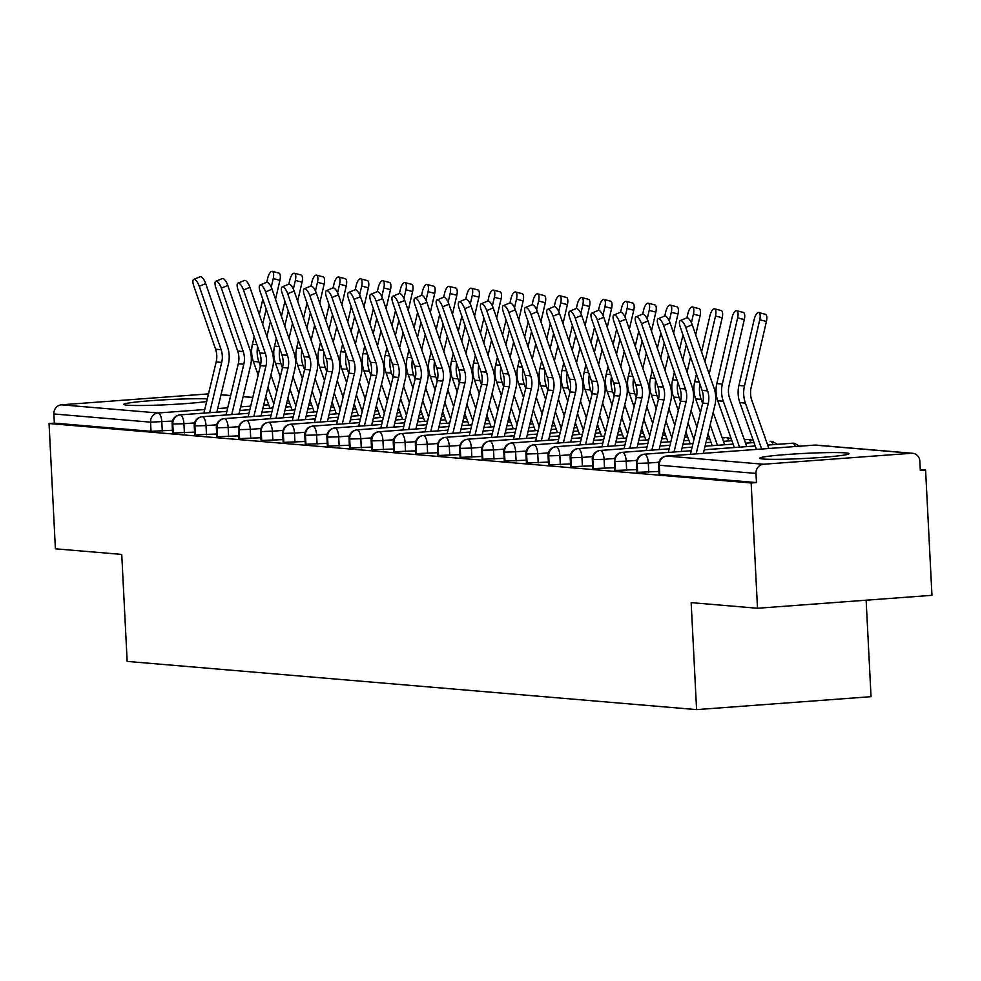 <?xml version="1.0" encoding="UTF-8"?>
<svg xmlns="http://www.w3.org/2000/svg" width="981" height="981" viewBox="0 0 981 981"><rect width="100%" height="100%" fill="white"/><g stroke="black" fill="none" stroke-linecap="round" stroke-linejoin="round"><path stroke-width="1.47" d="M763.083 459.01A44.746 2.526 177.1 0 1 759.625 458.225A44.746 2.526 177.1 0 1 795.456 453.921A44.746 2.526 177.1 0 1 845.548 452.903A44.746 2.526 177.1 0 1 849.006 453.688A44.746 2.526 177.1 0 1 813.175 457.98A44.746 2.526 177.1 0 1 763.083 459.01M206.672 401.523A44.746 2.526 177.1 0 1 165.139 404.822A44.746 2.526 177.1 0 1 127.309 405.178A44.746 2.526 177.1 0 1 123.851 404.393A44.746 2.526 177.1 0 1 156.96 400.273A44.746 2.526 177.1 0 1 207.298 398.911M925.598 470.034L920.313 470.426L919.859 461.266A8.608 7.934 94.8 0 0 912.649 453.283A8.608 7.934 94.8 0 0 911.484 453.271L763.476 464.246A8.608 7.934 94.8 0 0 755.983 473.418L756.449 482.578L751.164 482.971L757.504 608.257L931.95 595.32L925.598 470.034L920.276 469.58M866.137 600.2L871.03 696.682L696.584 709.619L127.162 661.402L121.742 554.424L55.402 548.808L49.05 423.522L54.335 423.13L151.025 431.309L150.559 422.161L53.869 413.97L54.335 423.13M53.869 413.97A8.608 7.934 -85.2 0 1 61.362 404.81L208.499 393.896M751.164 482.971L49.05 423.522M757.504 608.257L691.164 602.641L696.584 709.619M172.448 430.254L151.025 431.309M756.449 482.578L659.759 474.387L659.085 474.24L658.631 465.08L659.293 465.239L659.759 474.387M658.95 471.444L636.976 472.364L636.51 463.204L637.184 463.363L637.638 472.511M636.841 469.568L614.866 470.488L614.4 461.34L615.062 461.487L615.528 470.647M614.719 467.704L592.745 468.624L592.291 459.464L592.953 459.623L593.419 468.771M592.61 465.828L570.635 466.748L570.169 457.587L570.832 457.747L571.298 466.895M570.488 463.952L548.526 464.871L548.06 455.724L548.722 455.871L549.188 465.031M548.379 462.088L526.405 462.995L525.939 453.847L526.613 453.995L527.079 463.155M526.27 460.212L504.295 461.131L503.829 451.971L504.492 452.131L504.957 461.278M504.148 458.335L482.186 459.255L481.72 450.107L482.382 450.254L482.848 459.402M482.039 456.459L460.064 457.379L459.599 448.231L460.273 448.378L460.727 457.538M459.93 454.595L437.955 455.515L437.489 446.355L438.151 446.514L438.617 455.662M437.808 452.719L415.834 453.639L415.38 444.491L416.042 444.638L416.508 453.786M415.699 450.843L393.724 451.763L393.258 442.615L393.933 442.762L394.387 451.922M393.589 448.979L371.615 449.899L371.149 440.739L371.811 440.898L372.277 450.046M371.468 447.103L349.494 448.023L349.04 438.863L349.702 439.022L350.168 448.17M349.359 445.227L327.384 446.147L326.918 436.999L327.58 437.146L328.046 446.306M327.237 443.363L305.275 444.283L304.809 435.123L305.471 435.282L305.937 444.43M305.128 441.487L283.153 442.406L282.687 433.246L283.362 433.406L283.828 442.554M283.019 439.611L261.044 440.53L260.578 431.382L261.24 431.53L261.706 440.69M260.897 437.747L238.923 438.654L238.469 429.506L239.131 429.653L239.597 438.814M238.788 435.871L216.813 436.79L216.347 427.63L217.022 427.79L217.475 436.937M216.678 433.994L194.704 434.914L194.238 425.766L194.9 425.913L195.366 435.061M194.557 432.118L172.582 433.038L172.129 423.89L172.791 424.037L173.257 433.197M179.805 414.926A8.608 3.299 85.8 0 1 180.087 414.877L226.869 411.407L180.283 414.877A8.608 7.934 94.8 0 0 172.791 424.037L183.925 423.731L184.379 432.879M311.75 405.128L308.733 405.349M290.842 406.674L285.765 407.054L290.842 406.661M272.804 408.01L262.798 408.758M239.83 410.438L249.836 409.702L239.818 410.463M248.978 413.295L202.393 416.741A8.608 7.934 94.8 0 0 194.9 425.913L206.035 425.595L206.501 434.755M330.855 407.201L333.847 406.98L330.855 407.225M307.887 408.905L312.951 408.525L307.875 408.918M294.925 409.886L284.907 410.622L294.925 409.862M271.945 411.591L261.939 412.327L271.945 411.566M271.087 415.159L224.514 418.617A8.608 7.934 94.8 0 0 217.022 427.79L228.144 427.471L228.61 436.619M355.968 408.869L352.964 409.089L355.968 408.856M335.073 410.414L329.996 410.794L335.061 410.401M317.035 411.762L307.016 412.498M284.049 414.19L294.067 413.442L284.049 414.203M246.145 420.542A8.608 3.299 85.8 0 1 246.427 420.493L293.209 417.023L246.623 420.493A8.608 7.934 94.8 0 0 239.131 429.653L250.265 429.347L250.731 438.495M378.09 410.745L375.073 410.965M352.105 412.658L357.182 412.278L352.105 412.67M339.144 413.626L329.138 414.374L339.156 413.614M306.17 416.054L316.176 415.319L306.158 416.079M268.254 422.419A8.608 3.299 85.8 0 1 268.536 422.357L315.318 418.887L268.745 422.357A8.608 7.934 94.8 0 0 261.24 431.53L272.375 431.211L272.841 440.371M400.199 412.609L397.195 412.842L400.199 412.596M374.227 414.522L379.291 414.154L374.215 414.546M361.266 415.503L351.247 416.238L361.266 415.49M338.286 417.207L328.279 417.943M337.427 420.775L290.854 424.233A8.608 7.934 94.8 0 0 283.362 433.406L294.484 433.087L294.95 442.235M422.308 414.485L419.304 414.705L422.308 414.473M401.413 416.042L396.336 416.41M373.369 418.102L383.375 417.354L373.356 418.114M360.407 419.071L350.389 419.819L360.407 419.059M312.485 426.159A8.608 3.299 85.8 0 1 312.767 426.11L359.549 422.639L312.964 426.11A8.608 7.934 94.8 0 0 305.471 435.282L316.605 434.963L317.071 444.111M444.43 416.361L441.413 416.582M423.522 417.906L418.446 418.286L423.522 417.894M405.484 419.243L395.478 419.991L405.496 419.23M382.516 420.947L372.498 421.695M334.595 428.035A8.608 3.299 85.8 0 1 334.877 427.974L381.658 424.503L335.085 427.974A8.608 7.934 94.8 0 0 327.58 437.146L338.715 436.827L339.181 445.987M466.539 418.237L463.535 418.458L466.539 418.213M445.644 419.782L440.567 420.162M417.587 421.842L427.606 421.107L417.587 421.867M404.626 422.823L394.62 423.559L404.638 422.811M403.767 426.392L357.194 429.85A8.608 7.934 94.8 0 0 349.702 439.022L360.836 438.703L361.29 447.863M488.648 420.101L485.644 420.322L488.648 420.089M467.753 421.658L462.676 422.026L467.753 421.634M449.715 422.995L439.709 423.731L449.715 422.97M426.747 424.699L416.729 425.435L426.747 424.675M378.825 431.775A8.608 3.299 85.8 0 1 379.107 431.726L425.889 428.256L379.304 431.726A8.608 7.934 94.8 0 0 371.811 440.898L382.946 440.579L383.412 449.727M510.77 421.977L507.766 422.198L510.758 421.965M489.862 423.522L484.786 423.902L489.862 423.51M471.824 424.859L461.818 425.607M448.857 426.563L438.85 427.311L448.857 426.551M447.998 430.144L401.425 433.602A8.608 7.934 94.8 0 0 393.933 442.762L405.055 442.443L405.521 451.603M529.875 424.05L532.879 423.829L529.875 424.074M511.984 425.398L506.907 425.779L511.972 425.386M493.946 426.735L483.927 427.483L493.946 426.723M470.966 428.439L460.96 429.188L470.978 428.427M470.107 432.02L423.534 435.466A8.608 7.934 94.8 0 0 416.042 444.638L427.176 444.319L427.63 453.48M555.001 425.717L551.984 425.938L554.988 425.705M534.093 427.275L529.017 427.642L534.093 427.25M516.055 428.611L506.049 429.347M493.087 430.316L483.069 431.051L493.087 430.291M492.229 433.884L445.644 437.342A8.608 7.934 94.8 0 0 438.151 446.514L449.286 446.196L449.752 455.343M577.11 427.593L574.106 427.814M556.202 429.138L551.126 429.519L556.202 429.126M538.177 430.475L528.158 431.223L538.177 430.463M515.197 432.18L505.19 432.928L515.209 432.167M467.275 439.267A8.608 3.299 85.8 0 1 467.557 439.218L514.351 435.748L467.765 439.218A8.608 7.934 94.8 0 0 460.273 448.378L471.395 448.072L471.861 457.22M599.219 429.47L596.215 429.69L599.219 429.445M578.324 431.015L573.247 431.395L578.312 431.002M560.286 432.351L550.267 433.099M527.3 434.779L537.318 434.043L527.3 434.804M536.46 437.636L489.875 441.082A8.608 7.934 94.8 0 0 482.382 450.254L493.517 449.936L493.983 459.096M618.337 431.542L621.329 431.321L618.324 431.566M600.433 432.891L595.357 433.259L600.433 432.866M582.395 434.227L572.389 434.963L582.407 434.203M559.428 435.932L549.409 436.668L559.428 435.907M511.506 443.007A8.608 3.299 85.8 0 1 511.788 442.958L558.569 439.488L511.996 442.958A8.608 7.934 94.8 0 0 504.492 452.131L515.626 451.812L516.092 460.96M643.45 433.21L640.446 433.43L643.45 433.197M622.555 434.755L617.466 435.135L622.543 434.742M604.517 436.104L594.498 436.839L604.517 436.079M571.531 438.532L581.549 437.784L571.531 438.544M533.627 444.884A8.608 3.299 85.8 0 1 533.897 444.834L580.691 441.364L534.105 444.834A8.608 7.934 94.8 0 0 526.613 453.995L537.735 453.688L538.201 462.836M665.559 435.086L662.555 435.306L665.559 435.061M639.587 436.986L644.652 436.619L639.587 437.011M626.626 437.967L616.608 438.715L626.626 437.955M603.658 439.672L593.64 440.42L603.658 439.66M555.736 446.76A8.608 3.299 85.8 0 1 556.019 446.698L602.8 443.228L556.215 446.698A8.608 7.934 94.8 0 0 548.722 455.871L559.857 455.552L560.323 464.712M687.681 436.95L684.677 437.183L687.669 436.937M666.773 438.507L661.697 438.887L666.773 438.495M648.735 439.844L638.729 440.579L648.748 439.831M625.768 441.548L615.749 442.284M577.846 448.624A8.608 3.299 85.8 0 1 578.128 448.575L624.909 445.104L578.336 448.575A8.608 7.934 94.8 0 0 570.832 457.747L581.966 457.428L582.432 466.576M731.262 438.887L728.135 437.685A8.608 7.934 94.8 0 0 727.497 437.612A8.608 7.934 94.8 0 0 726.345 437.6L722.237 437.906M709.79 438.826L706.786 439.047L709.79 438.814M688.895 440.383L683.818 440.751M670.857 441.72L660.838 442.456L670.857 441.695M647.877 443.412L637.871 444.16L647.889 443.4M599.967 450.5A8.608 3.299 85.8 0 1 600.249 450.451L647.031 446.98L600.446 450.451A8.608 7.934 94.8 0 0 592.953 459.623L604.088 459.304L604.541 468.452M753.383 440.763L750.244 439.562A8.608 7.934 94.8 0 0 749.619 439.476A8.608 7.934 94.8 0 0 748.454 439.476L744.346 439.782M731.912 440.702L723.451 441.327L731.9 440.69M711.004 442.247L705.928 442.627L711.004 442.235M692.966 443.584L682.96 444.332L692.966 443.571M669.998 445.288L659.98 446.036M622.077 452.376A8.608 3.299 85.8 0 1 622.359 452.315L669.14 448.844L622.555 452.315A8.608 7.934 94.8 0 0 615.062 461.487L626.197 461.168L626.663 470.328M777.442 444.332L772.354 441.425A8.608 7.934 94.8 0 0 771.728 441.352A8.608 7.934 94.8 0 0 770.576 441.34L770.367 441.34A8.608 3.299 85.8 0 1 770.576 441.34A8.608 3.299 85.8 0 1 773.163 444.651M745.548 443.179L754.009 442.554L745.56 443.204M733.114 444.123L705.069 446.208M692.108 447.164L682.102 447.9L692.108 447.152M644.186 454.24A8.608 3.299 85.8 0 1 644.468 454.191L691.249 450.72L644.676 454.191A8.608 7.934 94.8 0 0 637.184 463.363L648.306 463.044L648.772 472.204M799.564 446.208L794.475 443.302A8.608 7.934 94.8 0 0 793.85 443.228A8.608 7.934 94.8 0 0 792.685 443.216L767.669 445.067L792.476 443.216A8.608 3.299 85.8 0 1 792.685 443.216A8.608 3.299 85.8 0 1 795.284 446.527M755.235 445.999L704.211 449.776L755.223 445.975M199.253 286.268A7.174 2.502 -112.6 0 0 193.735 279.413A7.174 2.502 -112.6 0 0 193.723 285.79L215.587 349.199L221.117 349.665L199.253 286.268L205.703 283.57L227.567 346.98A28.682 26.45 -85.2 0 1 228.365 364.184L216.85 412.143M193.735 279.413L200.185 276.716A7.174 2.502 67.4 0 1 205.703 283.57M209.64 412.682L221.706 362.406A21.226 19.571 94.8 0 0 221.117 349.665M203.889 413.111L216.176 361.94A21.226 19.571 94.8 0 0 215.587 349.199M272.264 271.381L278.935 273.098A7.174 2.747 104.4 0 1 279.916 280.284L273.245 278.567A7.174 2.747 -75.6 0 0 272.264 271.381A7.174 2.747 -75.6 0 0 267.715 278.101L266.746 282.27M276.777 391.48L270.915 374.926M266.906 336.569L270.413 321.412M275.526 299.279L279.916 280.284M273.245 278.567L271.247 287.2M266.182 309.138L262.675 324.282M262.81 299.34L259.303 314.496M254.189 336.63L252.424 344.257A28.682 26.45 94.8 0 0 253.368 361.449L258.162 375M257.598 346.514A28.682 26.45 94.8 0 0 258.898 361.928L260.333 365.974M265.753 396.41L269.934 408.206M267.923 387.385L273.785 403.939M221.375 288.132A7.174 2.502 -112.6 0 0 215.845 281.277A7.174 2.502 -112.6 0 0 215.845 287.666L237.696 351.075L243.227 351.541L221.375 288.132L227.825 285.446L249.677 348.856A28.682 26.45 -85.2 0 1 250.474 366.06L238.972 414.019M215.845 281.277L222.295 278.592A7.174 2.502 67.4 0 1 227.825 285.446M231.749 414.546L243.815 364.27A21.226 19.571 94.8 0 0 243.227 351.541M226.01 414.975L238.285 363.804A21.226 19.571 94.8 0 0 237.696 351.075M243.484 290.008A7.174 2.502 -112.6 0 0 237.966 283.153A7.174 2.502 -112.6 0 0 237.954 289.542L259.806 352.952L265.336 353.418L243.484 290.008L249.934 287.323L271.786 350.72A28.682 26.45 -85.2 0 1 272.595 367.936L261.081 415.895M237.966 283.153L244.416 280.468A7.174 2.502 67.4 0 1 249.934 287.323M253.871 416.422L265.925 366.146A21.226 19.571 94.8 0 0 265.336 353.418M248.119 416.851L260.406 365.68A21.226 19.571 94.8 0 0 259.806 352.952M265.593 291.884A7.174 2.502 -112.6 0 0 260.075 285.03A7.174 2.502 -112.6 0 0 260.075 291.406L281.927 354.815L287.458 355.294L265.593 291.884L272.056 289.187L293.908 352.596A28.682 26.45 -85.2 0 1 294.705 369.8L283.19 417.759M260.075 285.03L266.525 282.332A7.174 2.502 67.4 0 1 272.056 289.187M275.98 418.298L288.046 368.022A21.226 19.571 94.8 0 0 287.458 355.294M270.241 418.728L282.516 367.556A21.226 19.571 94.8 0 0 281.927 354.815M287.715 293.748A7.174 2.502 -112.6 0 0 282.185 286.893A7.174 2.502 -112.6 0 0 282.185 293.282L304.036 356.692L309.567 357.158L287.715 293.748L294.165 291.063L316.017 354.472A28.682 26.45 -85.2 0 1 316.814 371.676L305.312 419.635M282.185 286.893L288.635 284.208A7.174 2.502 67.4 0 1 294.165 291.063M298.089 420.175L310.155 369.898A21.226 19.571 94.8 0 0 309.567 357.158M292.35 420.591L304.625 369.42A21.226 19.571 94.8 0 0 304.036 356.692M294.386 273.258L301.057 274.974A7.174 2.747 104.4 0 1 302.038 282.148L295.355 280.431A7.174 2.747 -75.6 0 0 294.386 273.258A7.174 2.747 -75.6 0 0 289.824 279.965L288.868 284.147M298.886 393.344L293.025 376.802M289.027 338.445L292.522 323.289M297.648 301.155L302.038 282.148M295.355 280.431L293.356 289.076M288.291 311.002L284.797 326.158M284.919 301.216L281.412 316.373M276.299 338.506L274.533 346.134A28.682 26.45 94.8 0 0 275.477 363.326L280.284 376.863M279.708 348.39A28.682 26.45 94.8 0 0 281.007 363.792L282.442 367.838M287.874 398.286L292.044 410.083M290.033 389.261L295.894 405.803M316.495 275.134L323.166 276.85A7.174 2.747 104.4 0 1 324.147 284.024L317.476 282.307A7.174 2.747 -75.6 0 0 316.495 275.134A7.174 2.747 -75.6 0 0 311.946 281.841L310.977 286.023M321.008 395.22L315.134 378.666M311.136 340.309L314.643 325.165M319.757 303.019L324.147 284.024M317.476 282.307L315.477 290.952M310.401 312.878L306.906 328.034M307.028 303.092L303.534 318.236M298.42 340.382L296.654 348.01A28.682 26.45 94.8 0 0 297.599 365.202L302.393 378.74M301.817 350.266A28.682 26.45 94.8 0 0 303.129 365.668L304.564 369.714M309.984 400.15L314.165 411.959M312.142 391.137L318.016 407.679M338.604 276.998L345.287 278.714A7.174 2.747 104.4 0 1 346.256 285.9L339.585 284.183A7.174 2.747 -75.6 0 0 338.604 276.998A7.174 2.747 -75.6 0 0 334.055 283.717L333.086 287.887M343.117 397.097L337.256 380.542M333.258 342.185L336.753 327.029M341.866 304.895L346.256 285.9M339.585 284.183L337.587 292.816M332.522 314.754L329.015 329.898M329.15 304.956L325.643 320.113M320.529 342.246L318.764 349.874A28.682 26.45 94.8 0 0 319.708 367.066L324.503 380.616M323.938 352.13A28.682 26.45 94.8 0 0 325.238 367.544L326.673 371.591M332.093 402.026L336.275 413.823M334.263 393.001L340.125 409.555M360.726 278.874L367.397 280.591A7.174 2.747 104.4 0 1 368.378 287.776L361.695 286.06A7.174 2.747 -75.6 0 0 360.726 278.874A7.174 2.747 -75.6 0 0 356.164 285.581L355.208 289.763M365.226 398.96L359.365 382.418M355.367 344.061L358.862 328.905M363.988 306.771L368.378 287.776M361.695 286.06L359.696 294.692M354.632 316.63L351.137 331.774M351.259 306.832L347.765 321.989M342.639 344.123L340.885 351.75A28.682 26.45 94.8 0 0 341.829 368.942L346.624 382.48M346.048 354.006A28.682 26.45 94.8 0 0 347.348 369.408L348.782 373.467M354.215 403.902L358.396 415.699M356.373 394.877L362.234 411.419M309.824 295.624A7.174 2.502 -112.6 0 0 304.306 288.77A7.174 2.502 -112.6 0 0 304.294 295.158L326.158 358.568L331.676 359.034L309.824 295.624L316.274 292.939L338.126 356.348A28.682 26.45 -85.2 0 1 338.935 373.553L327.421 421.511M304.306 288.77L310.756 286.084A7.174 2.502 67.4 0 1 316.274 292.939M320.211 422.038L332.277 371.762A21.226 19.571 94.8 0 0 331.676 359.034M314.46 422.468L326.747 371.296A21.226 19.571 94.8 0 0 326.158 358.568M382.835 280.75L389.506 282.467A7.174 2.747 104.4 0 1 390.487 289.64L383.816 287.924A7.174 2.747 -75.6 0 0 382.835 280.75A7.174 2.747 -75.6 0 0 378.286 287.458L377.317 291.639M387.348 400.837L381.474 384.294M377.477 345.925L380.984 330.781M386.097 308.647L390.487 289.64M383.816 287.924L381.817 296.569M376.753 318.494L373.246 333.65M373.369 308.708L369.874 323.853M364.76 345.999L362.995 353.626A28.682 26.45 94.8 0 0 363.939 370.818L368.733 384.356M368.169 355.882A28.682 26.45 94.8 0 0 369.469 371.284L370.904 375.331M376.324 405.766L380.505 417.575M378.494 396.753L384.356 413.295M331.946 297.501A7.174 2.502 -112.6 0 0 326.415 290.646A7.174 2.502 -112.6 0 0 326.415 297.035L348.267 360.432L353.798 360.91L331.946 297.501L338.396 294.803L360.248 358.212A28.682 26.45 -85.2 0 1 361.045 375.416L349.53 423.375M326.415 290.646L332.866 287.948A7.174 2.502 67.4 0 1 338.396 294.803M342.32 423.915L354.386 373.638A21.226 19.571 94.8 0 0 353.798 360.91M336.581 424.344L348.856 373.172A21.226 19.571 94.8 0 0 348.267 360.432M354.055 299.364A7.174 2.502 -112.6 0 0 348.525 292.522A7.174 2.502 -112.6 0 0 348.525 298.898L370.377 362.308L375.907 362.774L354.055 299.364L360.505 296.679L382.357 360.088A28.682 26.45 -85.2 0 1 383.154 377.293L371.652 425.251M348.525 292.522L354.987 289.824A7.174 2.502 67.4 0 1 360.505 296.679M364.429 425.791L376.496 375.515A21.226 19.571 94.8 0 0 375.907 362.774M358.69 426.208L370.965 375.036A21.226 19.571 94.8 0 0 370.377 362.308M376.164 301.241A7.174 2.502 -112.6 0 0 370.646 294.386A7.174 2.502 -112.6 0 0 370.634 300.775L392.498 364.184L398.016 364.65L376.164 301.241L382.615 298.555L404.479 361.964A28.682 26.45 -85.2 0 1 405.276 379.169L393.761 427.127M370.646 294.386L377.096 291.7A7.174 2.502 67.4 0 1 382.615 298.555M386.551 427.655L398.617 377.378A21.226 19.571 94.8 0 0 398.016 364.65M380.8 428.084L393.087 376.912A21.226 19.571 94.8 0 0 392.498 364.184M404.945 282.614L411.628 284.331A7.174 2.747 104.4 0 1 412.596 291.516L405.926 289.8A7.174 2.747 -75.6 0 0 404.945 282.614A7.174 2.747 -75.6 0 0 400.395 289.334L399.426 293.515M409.457 402.713L403.596 386.158M399.598 347.801L403.093 332.657M408.206 310.511L412.596 291.516M405.926 289.8L403.927 298.445M398.862 320.37L395.355 335.514M395.49 310.585L391.983 325.729M386.87 347.863L385.104 355.49A28.682 26.45 94.8 0 0 386.048 372.694L390.855 386.232M390.279 357.758A28.682 26.45 94.8 0 0 391.578 373.16L393.013 377.207M398.433 407.642L402.615 419.439M400.604 398.617L406.465 415.171M427.066 284.49L433.737 286.207A7.174 2.747 104.4 0 1 434.718 293.393L428.035 291.676A7.174 2.747 -75.6 0 0 427.066 284.49A7.174 2.747 -75.6 0 0 422.517 291.198L421.548 295.379M431.566 404.577L425.705 388.035M421.707 349.677L425.214 334.521M430.328 312.387L434.718 293.393M428.035 291.676L426.048 300.309M420.972 322.246L417.477 337.39M417.599 312.449L414.105 327.605M408.979 349.739L407.225 357.366A28.682 26.45 94.8 0 0 408.17 374.558L412.964 388.096M412.388 359.622A28.682 26.45 94.8 0 0 413.688 375.024L415.122 379.083M420.555 409.518L424.736 421.315M422.713 400.493L428.587 417.048M449.175 286.366L455.846 288.083A7.174 2.747 104.4 0 1 456.827 295.256L450.156 293.54A7.174 2.747 -75.6 0 0 449.175 286.366A7.174 2.747 -75.6 0 0 444.626 293.074L443.657 297.255M453.688 406.453L447.827 389.911M443.817 351.541L447.324 336.397M452.437 314.263L456.827 295.256M450.156 293.54L448.158 302.185M443.093 324.11L439.586 339.267M439.721 314.325L436.214 329.469M431.1 351.615L429.335 359.242A28.682 26.45 94.8 0 0 430.279 376.434L435.074 389.972M434.509 361.499A28.682 26.45 94.8 0 0 435.809 376.9L437.244 380.947M442.664 411.395L446.846 423.191M444.834 402.369L450.696 418.912M398.286 303.117A7.174 2.502 -112.6 0 0 392.756 296.262A7.174 2.502 -112.6 0 0 392.756 302.651L414.607 366.06L420.138 366.526L398.286 303.117L404.736 300.419L426.588 363.828A28.682 26.45 -85.2 0 1 427.385 381.033L415.883 428.991M392.756 296.262L399.206 293.564A7.174 2.502 67.4 0 1 404.736 300.419M408.66 429.531L420.726 379.255A21.226 19.571 94.8 0 0 420.138 366.526M402.921 429.96L415.196 378.789A21.226 19.571 94.8 0 0 414.607 366.06M471.285 288.23L477.968 289.959A7.174 2.747 104.4 0 1 478.949 297.133L472.266 295.416A7.174 2.747 -75.6 0 0 471.285 288.23A7.174 2.747 -75.6 0 0 466.735 294.95L465.779 299.131M475.797 408.329L469.936 391.775M465.938 353.418L469.433 338.273M474.546 316.127L478.949 297.133M472.266 295.416L470.267 304.061M465.202 325.986L461.708 341.13M461.83 316.201L458.323 331.345M453.21 353.479L451.444 361.106A28.682 26.45 94.8 0 0 452.388 378.31L457.195 391.848M456.619 363.375A28.682 26.45 94.8 0 0 457.919 378.776L459.353 382.823M464.773 413.259L468.955 425.055M466.944 404.233L472.805 420.788M420.395 304.981A7.174 2.502 -112.6 0 0 414.865 298.138A7.174 2.502 -112.6 0 0 414.865 304.515L436.717 367.924L442.247 368.39L420.395 304.981L426.845 302.295L448.697 365.705A28.682 26.45 -85.2 0 1 449.494 382.909L437.992 430.867M414.865 298.138L421.327 295.44A7.174 2.502 67.4 0 1 426.845 302.295M430.769 431.407L442.836 381.131A21.226 19.571 94.8 0 0 442.247 368.39M425.031 431.824L437.318 380.665A21.226 19.571 94.8 0 0 436.717 367.924M493.406 290.106L500.077 291.823A7.174 2.747 104.4 0 1 501.058 299.009L494.387 297.292A7.174 2.747 -75.6 0 0 493.406 290.106A7.174 2.747 -75.6 0 0 488.857 296.814L487.888 300.995M497.907 410.205L492.045 393.651M488.048 355.294L491.555 340.137M496.668 318.003L501.058 299.009M494.387 297.292L492.388 305.925M487.312 327.862L483.817 343.007M483.94 318.065L480.445 333.221M475.331 355.355L473.565 362.982A28.682 26.45 94.8 0 0 474.51 380.174L479.304 393.712M478.728 365.239A28.682 26.45 94.8 0 0 480.04 380.64L481.475 384.699M486.895 415.135L491.076 426.931M489.053 406.109L494.927 422.664M442.505 306.857A7.174 2.502 -112.6 0 0 436.986 300.002A7.174 2.502 -112.6 0 0 436.986 306.391L458.838 369.8L464.369 370.266L442.505 306.857L448.955 304.171L470.819 367.581A28.682 26.45 -85.2 0 1 471.616 384.785L460.101 432.744M436.986 300.002L443.437 297.317A7.174 2.502 67.4 0 1 448.955 304.171M452.891 433.271L464.957 382.995A21.226 19.571 94.8 0 0 464.369 370.266M447.14 433.7L459.427 382.529A21.226 19.571 94.8 0 0 458.838 369.8M515.515 291.982L522.199 293.699A7.174 2.747 104.4 0 1 523.167 300.873L516.496 299.156A7.174 2.747 -75.6 0 0 515.515 291.982A7.174 2.747 -75.6 0 0 510.966 298.69L509.997 302.871M520.028 412.069L514.167 395.527M510.157 357.158L513.664 342.013M518.777 319.88L523.167 300.873M516.496 299.156L514.498 307.801M509.433 329.726L505.926 344.883M506.061 319.941L502.554 335.085M497.441 357.231L495.675 364.858A28.682 26.45 94.8 0 0 496.619 382.05L501.414 395.588M500.85 367.115A28.682 26.45 94.8 0 0 502.149 382.516L503.584 386.563M509.004 417.011L513.186 428.807M511.175 407.986L517.036 424.528M464.626 308.733A7.174 2.502 -112.6 0 0 459.096 301.878A7.174 2.502 -112.6 0 0 459.096 308.267L480.948 371.676L486.478 372.142L464.626 308.733L471.076 306.035L492.928 369.445A28.682 26.45 -85.2 0 1 493.725 386.649L482.223 434.608M459.096 301.878L465.546 299.193A7.174 2.502 67.4 0 1 471.076 306.035M475 435.147L487.067 384.871A21.226 19.571 94.8 0 0 486.478 372.142M469.261 435.576L481.536 384.405A21.226 19.571 94.8 0 0 480.948 371.676M537.637 293.859L544.308 295.575A7.174 2.747 104.4 0 1 545.289 302.749L538.606 301.032A7.174 2.747 -75.6 0 0 537.637 293.859A7.174 2.747 -75.6 0 0 533.075 300.566L532.119 304.748M542.137 413.945L536.276 397.391M532.278 359.034L535.773 343.89M540.899 321.743L545.289 302.749M538.606 301.032L536.607 309.677M531.543 331.603L528.048 346.759M528.17 321.817L524.663 336.961M519.55 359.095L517.796 366.722A28.682 26.45 94.8 0 0 518.728 383.927L523.535 397.464M522.959 368.991A28.682 26.45 94.8 0 0 524.259 384.393L525.693 388.439M531.126 418.875L535.307 430.671M533.284 409.862L539.145 426.404M486.735 310.609A7.174 2.502 -112.6 0 0 481.217 303.754A7.174 2.502 -112.6 0 0 481.205 310.131L503.057 373.54L508.587 374.006L486.735 310.609L493.185 307.911L515.037 371.321A28.682 26.45 -85.2 0 1 515.847 388.525L504.332 436.484M481.217 303.754L487.667 301.057A7.174 2.502 67.4 0 1 493.185 307.911M497.122 437.023L509.188 386.747A21.226 19.571 94.8 0 0 508.587 374.006M491.371 437.452L503.658 386.281A21.226 19.571 94.8 0 0 503.057 373.54M559.746 295.722L566.417 297.439A7.174 2.747 104.4 0 1 567.398 304.625L560.727 302.908A7.174 2.747 -75.6 0 0 559.746 295.722A7.174 2.747 -75.6 0 0 555.197 302.442L554.228 306.612M564.259 415.821L558.385 399.267M554.388 360.91L557.895 345.753M563.008 323.62L567.398 304.625M560.727 302.908L558.729 311.541M553.664 333.479L550.157 348.623M550.28 323.681L546.785 338.837M541.671 360.971L539.906 368.598A28.682 26.45 94.8 0 0 540.85 385.791L545.644 399.341M545.068 370.855A28.682 26.45 94.8 0 0 546.38 386.269L547.815 390.315M553.235 420.751L557.416 432.547M555.405 411.726L561.267 428.28M508.845 312.473A7.174 2.502 -112.6 0 0 503.327 305.618A7.174 2.502 -112.6 0 0 503.327 312.007L525.178 375.416L530.709 375.882L508.845 312.473L515.307 309.788L537.159 373.197A28.682 26.45 -85.2 0 1 537.956 390.401L526.441 438.36M503.327 305.618L509.777 302.933A7.174 2.502 67.4 0 1 515.307 309.788M519.231 438.887L531.297 388.611A21.226 19.571 94.8 0 0 530.709 375.882M513.492 439.316L525.767 388.145A21.226 19.571 94.8 0 0 525.178 375.416M581.856 297.599L588.539 299.315A7.174 2.747 104.4 0 1 589.507 306.489L582.837 304.772A7.174 2.747 -75.6 0 0 581.856 297.599A7.174 2.747 -75.6 0 0 577.306 304.306L576.337 308.488M586.368 417.685L580.507 401.143M576.509 362.786L580.004 347.63M585.117 325.496L589.507 306.489M582.837 304.772L580.838 313.417M575.773 335.343L572.266 350.499M572.401 325.557L568.894 340.714M563.781 362.847L562.015 370.475A28.682 26.45 94.8 0 0 562.959 387.667L567.754 401.204M567.19 372.731A28.682 26.45 94.8 0 0 568.49 388.133L569.924 392.179M575.344 422.627L579.526 434.424M577.515 413.602L583.376 430.144M530.966 314.349A7.174 2.502 -112.6 0 0 525.436 307.494A7.174 2.502 -112.6 0 0 525.436 313.883L547.288 377.293L552.818 377.759L530.966 314.349L537.416 311.664L559.268 375.061A28.682 26.45 -85.2 0 1 560.065 392.277L548.563 440.236M525.436 307.494L531.886 304.809A7.174 2.502 67.4 0 1 537.416 311.664M541.34 440.763L553.407 390.487A21.226 19.571 94.8 0 0 552.818 377.759M535.601 441.192L547.876 390.021A21.226 19.571 94.8 0 0 547.288 377.293M603.977 299.475L610.648 301.192A7.174 2.747 104.4 0 1 611.629 308.365L604.946 306.648A7.174 2.747 -75.6 0 0 603.977 299.475A7.174 2.747 -75.6 0 0 599.428 306.182L598.459 310.364M608.478 419.561L602.616 403.007M598.618 364.65L602.113 349.506M607.239 327.36L611.629 308.365M604.946 306.648L602.959 315.293M597.883 337.219L594.388 352.375M594.511 327.433L591.016 342.577M585.89 364.724L584.136 372.351A28.682 26.45 94.8 0 0 585.081 389.543L589.875 403.081M589.299 374.607A28.682 26.45 94.8 0 0 590.599 390.009L592.034 394.055M597.466 424.491L601.647 436.3M599.624 415.478L605.485 432.02M553.076 316.225A7.174 2.502 -112.6 0 0 547.557 309.371A7.174 2.502 -112.6 0 0 547.545 315.747L569.409 379.156L574.927 379.635L553.076 316.225L559.526 313.528L581.39 376.937A28.682 26.45 -85.2 0 1 582.187 394.141L570.672 442.1M547.557 309.371L554.007 306.673A7.174 2.502 67.4 0 1 559.526 313.528M563.462 442.639L575.528 392.363A21.226 19.571 94.8 0 0 574.927 379.635M557.711 443.069L569.998 391.897A21.226 19.571 94.8 0 0 569.409 379.156M626.086 301.339L632.757 303.055A7.174 2.747 104.4 0 1 633.738 310.241L627.067 308.524A7.174 2.747 -75.6 0 0 626.086 301.339A7.174 2.747 -75.6 0 0 621.537 308.059L620.568 312.228M630.599 421.438L624.725 404.883M620.728 366.526L624.235 351.37M629.348 329.236L633.738 310.241M627.067 308.524L625.069 317.157M620.004 339.095L616.497 354.239M616.62 329.297L613.125 344.454M608.012 366.587L606.246 374.215A28.682 26.45 94.8 0 0 607.19 391.407L611.985 404.957M611.421 376.471A28.682 26.45 94.8 0 0 612.72 391.885L614.155 395.932M619.575 426.367L623.757 438.164M621.746 417.342L627.607 433.896M575.197 318.089A7.174 2.502 -112.6 0 0 569.667 311.235A7.174 2.502 -112.6 0 0 569.667 317.623L591.518 381.033L597.049 381.499L575.197 318.089L581.647 315.404L603.499 378.813A28.682 26.45 -85.2 0 1 604.296 396.017L592.782 443.976M569.667 311.235L576.117 308.549A7.174 2.502 67.4 0 1 581.647 315.404M585.571 444.516L597.637 394.239A21.226 19.571 94.8 0 0 597.049 381.499M579.832 444.933L592.107 393.761A21.226 19.571 94.8 0 0 591.518 381.033M648.196 303.215L654.879 304.932A7.174 2.747 104.4 0 1 655.848 312.117L649.177 310.401A7.174 2.747 -75.6 0 0 648.196 303.215A7.174 2.747 -75.6 0 0 643.646 309.922L642.69 314.104M652.708 423.302L646.847 406.759M642.849 368.402L646.344 353.246M651.458 331.112L655.848 312.117M649.177 310.401L647.178 319.033M642.114 340.971L638.606 356.115M638.741 331.173L635.234 346.33M630.121 368.464L628.355 376.091A28.682 26.45 94.8 0 0 629.299 393.283L634.106 406.821M633.53 378.347A28.682 26.45 94.8 0 0 634.83 393.749L636.264 397.808M641.684 428.243L645.866 440.04M643.855 419.218L649.716 435.76M597.306 319.965A7.174 2.502 -112.6 0 0 591.776 313.111A7.174 2.502 -112.6 0 0 591.776 319.499L613.628 382.909L619.158 383.375L597.306 319.965L603.756 317.28L625.608 380.689A28.682 26.45 -85.2 0 1 626.405 397.894L614.903 445.852M591.776 313.111L598.238 310.425A7.174 2.502 67.4 0 1 603.756 317.28M607.68 446.38L619.747 396.103A21.226 19.571 94.8 0 0 619.158 383.375M601.942 446.809L614.229 395.637A21.226 19.571 94.8 0 0 613.628 382.909M670.317 305.091L676.988 306.808A7.174 2.747 104.4 0 1 677.969 313.981L671.286 312.265A7.174 2.747 -75.6 0 0 670.317 305.091A7.174 2.747 -75.6 0 0 665.768 311.799L664.799 315.98M674.818 425.178L668.956 408.636M664.959 370.266L668.466 355.122M673.579 332.988L677.969 313.981M671.286 312.265L669.3 320.91M664.223 342.835L660.728 357.991M660.851 333.05L657.356 348.194M652.23 370.34L650.477 377.967A28.682 26.45 94.8 0 0 651.421 395.159L656.215 408.697M655.639 380.223A28.682 26.45 94.8 0 0 656.951 395.625L658.386 399.672M663.806 430.107L667.987 441.916M665.964 421.094L671.838 437.636M619.416 321.842A7.174 2.502 -112.6 0 0 613.898 314.987A7.174 2.502 -112.6 0 0 613.885 321.376L635.749 384.773L641.267 385.251L619.416 321.842L625.866 319.144L647.73 382.553A28.682 26.45 -85.2 0 1 648.527 399.757L637.012 447.716M613.898 314.987L620.348 312.289A7.174 2.502 67.4 0 1 625.866 319.144M629.802 448.256L641.868 397.979A21.226 19.571 94.8 0 0 641.267 385.251M624.051 448.685L636.338 397.513A21.226 19.571 94.8 0 0 635.749 384.773M692.427 306.955L699.097 308.672A7.174 2.747 104.4 0 1 700.078 315.857L693.408 314.141A7.174 2.747 -75.6 0 0 692.427 306.955A7.174 2.747 -75.6 0 0 687.877 313.675L686.908 317.856M696.939 427.054L691.078 410.499M687.068 372.142L690.575 356.998M695.688 334.852L700.078 315.857M693.408 314.141L691.409 322.786M686.344 344.711L682.837 359.855M682.972 334.926L679.465 350.07M674.352 372.204L672.586 379.831A28.682 26.45 94.8 0 0 673.53 397.035L678.325 410.573M677.761 382.1A28.682 26.45 94.8 0 0 679.06 397.501L680.495 401.548M685.915 431.983L690.097 443.78M688.086 422.958L693.947 439.513M641.537 323.705A7.174 2.502 -112.6 0 0 636.007 316.863A7.174 2.502 -112.6 0 0 636.007 323.24L657.859 386.649L663.389 387.115L641.537 323.705L647.987 321.02L669.839 384.429A28.682 26.45 -85.2 0 1 670.636 401.634L659.134 449.592M636.007 316.863L642.457 314.165A7.174 2.502 67.4 0 1 647.987 321.02M651.911 450.132L663.978 399.856A21.226 19.571 94.8 0 0 663.389 387.115M646.172 450.549L658.447 399.377A21.226 19.571 94.8 0 0 657.859 386.649M714.536 308.831L721.219 310.548A7.174 2.747 104.4 0 1 722.2 317.734L715.517 316.017A7.174 2.747 -75.6 0 0 714.536 308.831A7.174 2.747 -75.6 0 0 709.986 315.539L701.574 351.946M724.652 444.736L713.187 412.376M709.189 374.019L722.2 317.734M715.517 316.017L704.959 361.731M696.461 374.08L694.695 381.707A28.682 26.45 94.8 0 0 695.639 398.899L700.446 412.437M699.87 383.963A28.682 26.45 94.8 0 0 701.17 399.365L702.604 403.424M708.037 433.86L712.206 445.656M710.195 424.834L717.442 445.264M663.647 325.582A7.174 2.502 -112.6 0 0 658.128 318.727A7.174 2.502 -112.6 0 0 658.116 325.116L679.968 388.525L685.498 388.991L663.647 325.582L670.097 322.896L691.948 386.306A28.682 26.45 -85.2 0 1 692.758 403.51L681.243 451.468M658.128 318.727L664.578 316.041A7.174 2.502 67.4 0 1 670.097 322.896M674.021 451.996L686.087 401.72A21.226 19.571 94.8 0 0 685.498 388.991M668.282 452.425L680.569 401.254A21.226 19.571 94.8 0 0 679.968 388.525M736.657 310.707L743.328 312.424A7.174 2.747 104.4 0 1 744.309 319.598L737.638 317.881A7.174 2.747 -75.6 0 0 736.657 310.707A7.174 2.747 -75.6 0 0 732.108 317.415L716.817 383.583A28.682 26.45 94.8 0 0 717.761 400.775L734.328 447.532M746.762 446.6L729.717 398.494A21.226 19.571 -85.2 0 1 729.018 385.766L744.309 319.598M737.638 317.881L722.347 384.049A28.682 26.45 94.8 0 0 723.291 401.241L739.551 447.14M685.756 327.458A7.174 2.502 -112.6 0 0 680.238 320.603A7.174 2.502 -112.6 0 0 680.238 326.992L702.089 390.401L707.62 390.867L685.756 327.458L692.218 324.76L714.07 388.169A28.682 26.45 -85.2 0 1 714.867 405.374L703.352 453.332M680.238 320.603L686.688 317.905A7.174 2.502 67.4 0 1 692.218 324.76M696.142 453.872L708.208 403.596A21.226 19.571 94.8 0 0 707.62 390.867M690.403 454.301L702.678 403.13A21.226 19.571 94.8 0 0 702.089 390.401M758.767 312.571L765.45 314.3A7.174 2.747 104.4 0 1 766.419 321.474L759.748 319.757A7.174 2.747 -75.6 0 0 758.767 312.571A7.174 2.747 -75.6 0 0 754.217 319.291L738.926 385.447A28.682 26.45 94.8 0 0 739.87 402.651L756.437 449.396M768.883 448.476L751.826 400.358A21.226 19.571 -85.2 0 1 751.127 387.642L766.419 321.474M759.748 319.757L744.456 385.925A28.682 26.45 94.8 0 0 745.401 403.117L761.661 449.016M61.362 404.81L158.064 412.989L204.747 409.531M217.708 408.562L227.727 407.826M240.688 406.87L250.695 406.122M263.656 405.165L268.72 404.785M286.624 403.461L289.628 403.24M288.672 400.542L287.347 400.432M266.55 398.666L265.238 398.556M252.767 397.501L243.129 396.692M230.645 395.625L221.007 394.816M172.448 421.07L150.559 422.161A8.608 7.934 -85.2 0 1 158.064 412.989A8.608 3.299 85.8 0 1 161.816 421.855L162.27 431.002M911.484 453.271L814.794 445.092L666.786 456.067L763.476 464.246M755.983 473.418L659.293 465.239A8.608 7.934 94.8 0 1 666.786 456.067A8.608 3.299 85.8 0 0 666.59 456.067A8.608 8.608 0 0 0 658.631 465.08M912.649 453.283L815.959 445.092A8.608 7.934 94.8 0 0 814.794 445.092A8.608 3.299 85.8 0 0 814.598 445.092A8.608 3.299 85.8 0 0 814.402 445.116M172.129 423.89A8.608 8.608 0 0 1 180.087 414.877A8.608 3.299 85.8 0 1 180.283 414.877A8.608 3.299 85.8 0 1 183.925 423.718L194.569 422.934M308.757 405.263A8.608 3.299 85.8 0 1 308.782 405.325L311.737 405.104M216.678 424.798L206.035 425.595A8.608 3.299 85.8 0 0 202.393 416.741A8.608 3.299 85.8 0 0 202.196 416.741A8.608 8.608 0 0 0 194.238 425.766M238.788 426.674L228.156 427.471A8.608 3.299 85.8 0 0 224.514 418.617A8.608 3.299 85.8 0 0 224.306 418.617A8.608 8.608 0 0 0 216.347 427.63M260.909 428.55L250.265 429.347M283.019 430.426L272.375 431.211A8.608 3.299 85.8 0 0 268.745 422.357A8.608 3.299 85.8 0 0 268.536 422.357A8.608 8.608 0 0 0 260.578 431.382M305.14 432.29L294.496 433.087A8.608 3.299 85.8 0 0 290.854 424.233A8.608 3.299 85.8 0 0 290.646 424.233A8.608 8.608 0 0 0 282.687 433.246M327.249 434.166L316.605 434.951A8.608 3.299 85.8 0 0 312.964 426.11A8.608 3.299 85.8 0 0 312.767 426.11A8.608 8.608 0 0 0 304.809 435.123M349.359 436.042L338.715 436.827M371.48 437.906L360.836 438.703A8.608 3.299 85.8 0 0 357.194 429.85A8.608 3.299 85.8 0 0 356.998 429.85A8.608 8.608 0 0 0 349.04 438.863M393.589 439.782L382.946 440.567A8.608 3.299 85.8 0 0 379.304 431.726A8.608 3.299 85.8 0 0 379.107 431.726A8.608 8.608 0 0 0 371.149 440.739M415.699 441.658L405.055 442.443M437.82 443.522L427.176 444.319A8.608 3.299 85.8 0 0 423.534 435.466A8.608 3.299 85.8 0 0 423.338 435.466A8.608 8.608 0 0 0 415.38 444.491M459.93 445.399L449.286 446.183A8.608 3.299 85.8 0 0 445.644 437.342A8.608 3.299 85.8 0 0 445.448 437.342A8.608 8.608 0 0 0 437.489 446.355M482.051 447.275L471.395 448.072M504.16 449.139L493.517 449.936A8.608 3.299 85.8 0 0 489.875 441.082A8.608 3.299 85.8 0 0 489.678 441.082A8.608 8.608 0 0 0 481.72 450.107M526.27 451.015L515.626 451.812A8.608 3.299 85.8 0 0 511.996 442.958A8.608 3.299 85.8 0 0 511.788 442.958A8.608 8.608 0 0 0 503.829 451.971M548.391 452.891L537.735 453.688M570.501 454.767L559.857 455.552A8.608 3.299 85.8 0 0 556.215 446.698A8.608 3.299 85.8 0 0 556.019 446.698A8.608 8.608 0 0 0 548.06 455.724M592.61 456.631L581.978 457.428A8.608 3.299 85.8 0 0 578.336 448.575A8.608 3.299 85.8 0 0 578.128 448.575A8.608 8.608 0 0 0 570.169 457.587M614.731 458.507L604.088 459.292A8.608 3.299 85.8 0 0 600.446 450.451A8.608 3.299 85.8 0 0 600.249 450.451A8.608 8.608 0 0 0 592.291 459.464M636.841 460.383L626.197 461.168A8.608 3.299 85.8 0 0 622.555 452.315A8.608 3.299 85.8 0 0 622.359 452.315A8.608 8.608 0 0 0 614.4 461.34M658.95 462.247L648.318 463.044A8.608 3.299 85.8 0 0 644.676 454.191A8.608 3.299 85.8 0 0 644.468 454.191A8.608 8.608 0 0 0 636.51 463.204M201.914 416.802A8.608 3.299 85.8 0 1 202.196 416.741L248.978 413.271M224.024 418.666A8.608 3.299 85.8 0 1 224.306 418.617L271.099 415.147M238.469 429.506A8.608 8.608 0 0 1 246.427 420.493A8.608 3.299 85.8 0 1 246.623 420.493A8.608 3.299 85.8 0 1 250.265 429.335M290.376 424.283A8.608 3.299 85.8 0 1 290.646 424.233L337.439 420.763M441.438 416.496A8.608 3.299 85.8 0 1 441.462 416.557L444.418 416.349M326.918 436.999A8.608 8.608 0 0 1 334.877 427.974A8.608 3.299 85.8 0 1 335.085 427.974A8.608 3.299 85.8 0 1 338.727 436.827M356.716 429.899A8.608 3.299 85.8 0 1 356.998 429.85L403.78 426.379M400.935 433.651A8.608 3.299 85.8 0 1 401.217 433.59A8.608 3.299 85.8 0 1 401.425 433.602A8.608 3.299 85.8 0 1 405.067 442.443M423.056 435.515A8.608 3.299 85.8 0 1 423.338 435.466L470.12 431.996M445.166 437.391A8.608 3.299 85.8 0 1 445.448 437.342L492.229 433.872M574.118 427.728A8.608 3.299 85.8 0 1 574.143 427.802L577.098 427.581M459.599 448.231A8.608 8.608 0 0 1 467.557 439.218A8.608 3.299 85.8 0 1 467.765 439.218A8.608 3.299 85.8 0 1 471.407 448.059M489.396 441.143A8.608 3.299 85.8 0 1 489.678 441.082L536.46 437.612M525.939 453.847A8.608 8.608 0 0 1 533.897 444.834A8.608 3.299 85.8 0 1 534.105 444.834A8.608 3.299 85.8 0 1 537.747 453.676M725.94 437.624A8.608 3.299 85.8 0 1 726.136 437.6A8.608 3.299 85.8 0 1 726.345 437.6A8.608 3.299 85.8 0 1 728.944 440.898M748.049 439.5A8.608 3.299 85.8 0 1 748.258 439.476A8.608 3.299 85.8 0 1 748.454 439.476A8.608 3.299 85.8 0 1 751.054 442.774M770.171 441.376A8.608 3.299 85.8 0 1 770.367 441.34A8.608 8.608 0 0 1 771.728 441.352M792.28 443.253A8.608 3.299 85.8 0 1 792.476 443.216A8.608 8.608 0 0 1 793.85 443.228M666.307 456.116A8.608 3.299 85.8 0 1 666.59 456.067L814.598 445.092A8.608 8.608 0 0 1 815.959 445.092M216.176 361.94L221.706 362.406M256.948 344.638L252.424 344.257M258.898 361.928L253.368 361.449M238.285 363.804L243.815 364.27M260.406 365.68L265.925 366.146M282.516 367.556L288.046 368.022M304.625 369.42L310.155 369.898M279.058 346.514L274.533 346.134M281.007 363.792L275.477 363.326M301.179 348.39L296.654 348.01M303.129 365.668L297.599 365.202M323.289 350.254L318.764 349.874M325.238 367.544L319.708 367.066M345.398 352.13L340.885 351.75M347.348 369.408L341.829 368.942M326.747 371.296L332.277 371.762M367.519 354.006L362.995 353.626M369.469 371.284L363.939 370.818M348.856 373.172L354.386 373.638M370.965 375.036L376.496 375.515M393.087 376.912L398.617 377.378M389.629 355.882L385.104 355.49M391.578 373.16L386.048 372.694M411.75 357.746L407.225 357.366M413.688 375.024L408.17 374.558M433.86 359.622L429.335 359.242M435.809 376.9L430.279 376.434M415.196 378.789L420.726 379.255M455.969 361.499L451.444 361.106M457.919 378.776L452.388 378.31M437.318 380.665L442.836 381.131M478.09 363.362L473.565 362.982M480.04 380.64L474.51 380.174M459.427 382.529L464.957 382.995M500.2 365.239L495.675 364.858M502.149 382.516L496.619 382.05M481.536 384.405L487.067 384.871M522.309 367.115L517.796 366.722M524.259 384.393L518.728 383.927M503.658 386.281L509.188 386.747M544.43 368.979L539.906 368.598M546.38 386.269L540.85 385.791M525.767 388.145L531.297 388.611M566.54 370.855L562.015 370.475M568.49 388.133L562.959 387.667M547.876 390.021L553.407 390.487M588.649 372.731L584.136 372.351M590.599 390.009L585.081 389.543M569.998 391.897L575.528 392.363M610.771 374.595L606.246 374.215M612.72 391.885L607.19 391.407M592.107 393.761L597.637 394.239M632.88 376.471L628.355 376.091M634.83 393.749L629.299 393.283M614.229 395.637L619.747 396.103M655.001 378.347L650.477 377.967M656.951 395.625L651.421 395.159M636.338 397.513L641.868 397.979M677.111 380.223L672.586 379.831M679.06 397.501L673.53 397.035M658.447 399.377L663.978 399.856M699.22 382.087L694.695 381.707M701.17 399.365L695.639 398.899M680.569 401.254L686.087 401.72M722.347 384.049L716.817 383.583M723.291 401.241L717.761 400.775M702.678 403.13L708.208 403.596M744.456 385.925L738.926 385.447M745.401 403.117L739.87 402.651M221.032 394.718L230.67 395.539M243.153 396.594L252.791 397.415M265.262 398.47L266.525 398.58M287.372 400.346L288.635 400.444M262.798 408.734L272.804 407.998M311.112 403.326A8.608 8.608 0 0 0 309.42 402.504M333.221 405.19L331.529 404.368M307.028 412.486L317.035 411.738M355.33 407.066L353.65 406.244M375.085 410.953L378.077 410.72M377.44 408.93L375.76 408.108M328.279 417.931L338.298 417.183M399.561 410.806L397.881 409.984M396.336 416.398L401.401 416.018M421.671 412.682L419.991 411.861M372.51 421.671L382.516 420.935M443.792 414.546L442.1 413.724M440.567 420.138L445.632 419.77M465.901 416.422L464.221 415.601M488.011 418.298L486.331 417.477M461.818 425.595L471.836 424.847M510.132 420.175L508.44 419.341M447.998 430.132L401.217 433.59A8.608 8.608 0 0 0 393.258 442.615M532.242 422.038L530.562 421.217M506.049 429.335L516.067 428.587M554.351 423.915L552.671 423.093M576.472 425.791L574.792 424.969M550.28 433.075L560.286 432.339M598.582 427.655L596.902 426.833M620.691 429.531L619.011 428.709M642.813 431.407L641.133 430.585M664.922 433.271L663.242 432.449M615.761 442.272L625.768 441.524M687.043 435.147L685.351 434.325M683.818 440.739L688.883 440.359M722.224 437.894L726.136 437.6A8.608 8.608 0 0 1 727.497 437.612M709.153 437.023L707.473 436.202M659.992 446.012L669.998 445.276M744.346 439.758L748.258 439.476A8.608 8.608 0 0 1 749.619 439.476M705.069 446.183L733.114 444.111"/></g></svg>
